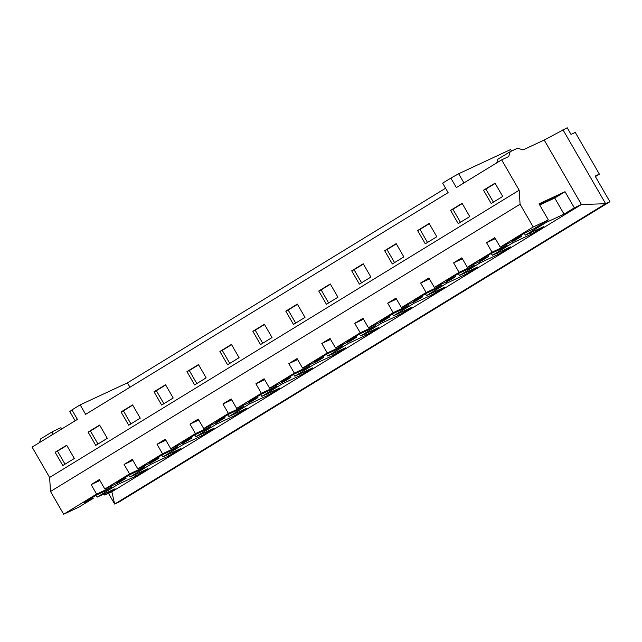 <?xml version="1.0" encoding="UTF-8"?>
<svg xmlns="http://www.w3.org/2000/svg" width="642" height="642" viewBox="0 0 642 642"><rect width="100%" height="100%" fill="white"/><g stroke="black" fill="none" stroke-linecap="round" stroke-linejoin="round"><path stroke-width="0.96" d="M92.609 497.349L93.202 498.369L78.781 507.188L63.662 514.234L50.517 491.475L49.619 477.455L32.1 447.105L77.409 419.395L71.936 409.909L80.17 404.869L85.643 414.355L448.116 192.616L442.635 183.13L450.877 178.091L456.35 187.576L501.659 159.858L519.177 190.209L520.076 204.228L533.221 226.987L548.34 219.941L539.039 203.819L565.032 191.709L554.736 198.009L564.037 214.131L574.341 207.831L581.427 204.525L544.199 140.036L522.925 149.947L517.701 148.174L510.141 151.697L508.753 156.552L501.659 159.858M544.199 140.036L567.191 127.766L571.027 134.403L575.28 132.421L599.371 174.142L595.383 176.582M185.875 441.68L170.756 448.726L195.465 433.607L210.592 426.561L204.413 430.341L194.959 434.746L182.601 442.298L192.054 437.9L185.875 441.68M218.826 421.521L203.707 428.567L228.416 413.448L243.543 406.402L237.363 410.182L227.91 414.588L215.552 422.147L225.005 417.741L218.826 421.521M251.776 401.362L236.657 408.408L261.366 393.289L276.493 386.243L270.314 390.023L260.861 394.429L248.502 401.988L257.956 397.583L251.776 401.362M284.735 381.204L269.608 388.25L294.317 373.13L309.444 366.084L303.265 369.864L293.811 374.27L281.461 381.829L290.906 377.424L284.735 381.204M317.686 361.045L302.559 368.091L327.276 352.972L342.395 345.926L336.215 349.705L326.762 354.111L314.411 361.671L323.865 357.265L317.686 361.045M350.636 340.886L335.509 347.932L360.226 332.813L375.345 325.767L369.166 329.547L359.721 333.952L347.362 341.512L356.816 337.106L350.636 340.886M383.587 320.727L368.46 327.773L393.177 312.662L408.296 305.608L402.125 309.388L392.671 313.794L380.313 321.353L389.766 316.947L383.587 320.727M416.538 300.568L401.411 307.622L426.127 292.503L441.255 285.457L435.075 289.237L425.622 293.635L413.263 301.194L422.717 296.789L416.538 300.568M449.488 280.418L434.361 287.464L459.078 272.344L474.205 265.298L468.026 269.078L458.573 273.476L446.214 281.036L455.668 276.638L449.488 280.418M482.439 260.259L467.32 267.305L492.029 252.186L507.156 245.14L500.977 248.919L491.523 253.325L479.165 260.885L488.618 256.479L482.439 260.259M548.34 219.941L533.927 228.761L524.474 233.166L512.115 240.726L521.569 236.32L515.39 240.1L500.27 247.146L533.221 226.987M137.797 468.885L152.924 461.839L159.104 458.059L149.65 462.457L162.009 454.897L171.462 450.499L177.641 446.72L162.514 453.766L137.797 468.885L132.324 459.399L124.091 464.439L129.564 473.924L144.683 466.878L138.511 470.658L129.058 475.056L116.7 482.615L126.153 478.21L119.974 481.99L104.847 489.043L129.564 473.924M539.529 204.67L557.617 196.243M599.371 174.142L595.118 176.125L609.9 201.732L605.647 203.715L581.427 204.525L111.868 491.772L114.669 504.066L605.647 203.715L562.938 129.748M450.877 178.091L458.653 173.749L510.647 149.522L511.522 151.047M149.803 463.291L150.661 464.391L168.621 456.021L180.98 448.461L163.02 456.831L161.68 455.106M104.092 493.899L104.774 495.078L115.079 488.779L97.119 497.149L117.711 484.549L135.671 476.179L148.029 468.62L130.069 476.99L128.721 475.265M130.069 476.99L150.661 464.391M182.753 443.132L183.612 444.232L201.572 435.862L213.93 428.302L195.97 436.672L194.63 434.947M163.02 456.831L183.612 444.232M215.712 422.974L216.563 424.073L234.523 415.711L246.881 408.151L228.921 416.514L227.581 414.788M195.97 436.672L216.563 424.073M248.663 402.815L249.513 403.914L267.473 395.552L279.832 387.993L261.872 396.355L260.532 394.629M228.921 416.514L249.513 403.914M281.613 382.656L282.472 383.755L300.424 375.393L312.782 367.834L294.822 376.204L293.482 374.471M261.872 396.355L282.472 383.755M314.564 362.497L315.423 363.605L333.383 355.235L345.733 347.675L327.773 356.045L326.433 354.312M294.822 376.204L315.423 363.605M347.515 342.338L348.373 343.446L366.333 335.076L378.692 327.516L360.732 335.886L359.384 334.153M327.773 356.045L348.373 343.446M380.465 322.18L381.324 323.287L399.284 314.917L411.642 307.358L393.682 315.728L392.334 313.994M360.732 335.886L381.324 323.287M413.416 302.029L414.275 303.128L432.235 294.758L444.593 287.199L426.633 295.569L425.285 293.843M393.682 315.728L414.275 303.128M446.367 281.87L447.225 282.97L465.185 274.599L477.544 267.04L459.584 275.41L458.244 273.685M426.633 295.569L447.225 282.97M479.325 261.711L480.176 262.811L498.136 254.441L510.494 246.881L492.534 255.251L491.194 253.526M459.584 275.41L480.176 262.811M512.276 241.553L513.127 242.652L531.086 234.29L543.445 226.73L525.485 235.092L524.145 233.367M492.534 255.251L513.127 242.652M565.032 191.709L574.341 207.831M111.186 486.082L111.732 487.029L96.613 494.083L63.662 514.234M93.202 498.369L83.749 502.774L96.107 495.215L105.553 490.809L111.732 487.029M125.567 477.199L126.153 478.21M144.137 465.932L144.683 466.878M158.518 457.04L159.104 458.059M177.096 445.773L177.641 446.72M191.468 436.881L192.054 437.9M210.046 425.614L210.592 426.561M224.419 416.722L225.005 417.741M242.997 405.455L243.543 406.402M257.37 396.563L257.956 397.583M275.948 385.296L276.493 386.243M290.32 376.405L290.906 377.424M308.898 365.137L309.444 366.084M323.271 356.246L323.865 357.265M341.849 344.979L342.395 345.926M356.222 336.087L356.816 337.106M374.8 324.82L375.345 325.767M389.172 315.928L389.766 316.947M407.75 304.661L408.296 305.608M422.131 295.777L422.717 296.789M440.701 284.51L441.255 285.457M455.082 275.619L455.668 276.638M473.66 264.352L474.205 265.298M488.032 255.46L488.618 256.479M506.61 244.193L507.156 245.14M520.983 235.301L521.569 236.32M545.467 221.699L546.077 222.493L564.037 214.131M525.485 235.092L546.077 222.493M62.467 428.535L60.5 427.861L52.941 431.384L40.582 438.943L39.547 442.555M104.774 495.078L111.868 491.772M108.482 493.353L114.669 504.066L118.922 502.084L609.9 201.732M116.852 483.45L117.711 484.549M97.119 497.149L95.77 495.415M170.756 448.726L165.275 439.24L157.041 444.28L162.514 453.766M203.707 428.567L198.226 419.082L189.992 424.121L195.465 433.607M236.657 408.408L231.184 398.923L222.943 403.962L228.416 413.448M269.608 388.25L264.135 378.764L255.893 383.804L261.366 393.289M302.559 368.091L297.085 358.605L288.844 363.645L294.317 373.13M335.509 347.932L330.036 338.454L321.794 343.494L327.276 352.972M368.46 327.773L362.987 318.296L354.745 323.335L360.226 332.813M401.411 307.622L395.937 298.137L387.704 303.176L393.177 312.662M434.361 287.464L428.888 277.978L420.654 283.018L426.127 292.503M467.32 267.305L461.839 257.819L453.605 262.859L459.078 272.344M500.27 247.146L494.789 237.66L486.556 242.7L492.029 252.186M50.517 491.475L520.076 204.228M104.847 489.043L99.374 479.558L91.14 484.598L96.613 494.083M49.619 477.455L519.177 190.209M140.245 418.167L132.581 404.893L121.041 411.947L128.713 425.221L140.245 418.167M173.196 398.008L165.532 384.735L154 391.789L161.664 405.062L173.196 398.008M206.146 377.849L198.482 364.576L186.95 371.63L194.614 384.911L206.146 377.849M239.097 357.69L231.433 344.417L219.901 351.471L227.565 364.752L239.097 357.69M272.048 337.54L264.384 324.258L252.852 331.312L260.516 344.594L272.048 337.54M304.998 317.381L297.334 304.099L285.802 311.153L293.466 324.435L304.998 317.381M337.949 297.222L330.285 283.941L318.753 291.003L326.417 304.276L337.949 297.222M370.907 277.063L363.236 263.79L351.704 270.844L359.368 284.117L370.907 277.063M403.858 256.904L396.186 243.631L384.654 250.685L392.326 263.958L403.858 256.904M436.809 236.746L429.145 223.472L417.605 230.526L425.277 243.799L436.809 236.746M469.759 216.587L462.096 203.313L450.564 210.367L458.228 223.641L469.759 216.587M502.71 196.428L495.046 183.155L483.514 190.209L491.178 203.49L502.71 196.428M107.294 438.326L99.622 425.052L88.09 432.106L95.754 445.379L107.294 438.326M74.336 458.484L66.672 445.211L55.14 452.265L62.804 465.538L74.336 458.484M134.852 474.759L135.671 476.179M530.268 232.869L531.086 234.29M554.736 198.009L539.721 204.999M497.317 253.02L498.136 254.441M464.367 273.179L465.185 274.599M431.416 293.338L432.235 294.758M398.465 313.497L399.284 314.917M365.515 333.655L366.333 335.076M332.556 353.814L333.383 355.235M299.605 373.973L300.424 375.393M266.655 394.132L267.473 395.552M233.704 414.291L234.523 415.711M200.753 434.441L201.572 435.862M167.803 454.6L168.621 456.021M65.019 464.182L57.507 451.157L66.824 445.46M57.507 451.157L55.14 452.265M97.977 444.023L90.458 431.007L99.775 425.301M130.928 423.864L123.408 410.848L132.725 405.142M163.879 403.706L156.359 390.689L165.676 384.991M196.829 383.555L189.31 370.53L198.627 364.833M229.78 363.396L222.26 350.372L231.577 344.674M262.73 343.237L255.211 330.213L264.528 324.515M295.681 323.078L288.162 310.054L297.479 304.356M328.632 302.92L321.12 289.895L330.437 284.197M361.59 282.761L354.071 269.736L363.388 264.039M394.541 262.602L387.022 249.586L396.339 243.88M427.492 242.443L419.972 229.427L429.289 223.721M460.442 222.284L452.923 209.268L462.24 203.57M493.393 202.134L485.874 189.109L495.191 183.411M90.458 431.007L88.09 432.106M485.874 189.109L483.514 190.209M452.923 209.268L450.564 210.367M419.972 229.427L417.605 230.526M387.022 249.586L384.654 250.685M354.071 269.736L351.704 270.844M321.12 289.895L318.753 291.003M288.162 310.054L285.802 311.153M255.211 330.213L252.852 331.312M222.26 350.372L219.901 351.471M189.31 370.53L186.95 371.63M156.359 390.689L154 391.789M123.408 410.848L121.041 411.947M99.919 480.505L91.14 484.598M132.87 460.346L124.091 464.439M495.343 238.607L486.556 242.7M462.384 258.766L453.605 262.859M429.434 278.925L420.654 283.018M396.483 299.084L387.704 303.176M363.532 319.243L354.745 323.335M330.582 339.401L321.794 343.494M297.631 359.552L288.844 363.645M264.681 379.711L255.893 383.804M231.73 399.87L222.943 403.962M198.779 420.028L189.992 424.121M165.821 440.187L157.041 444.28M52.941 431.384L51.906 434.995M496.756 162.859L497.783 159.256L510.141 151.697M71.936 409.909L69.826 411.61L75.122 420.791M80.17 404.869L127.437 382.849L129.965 387.238M127.437 382.849L445.58 188.226M458.653 173.749L463.957 182.922"/></g></svg>
